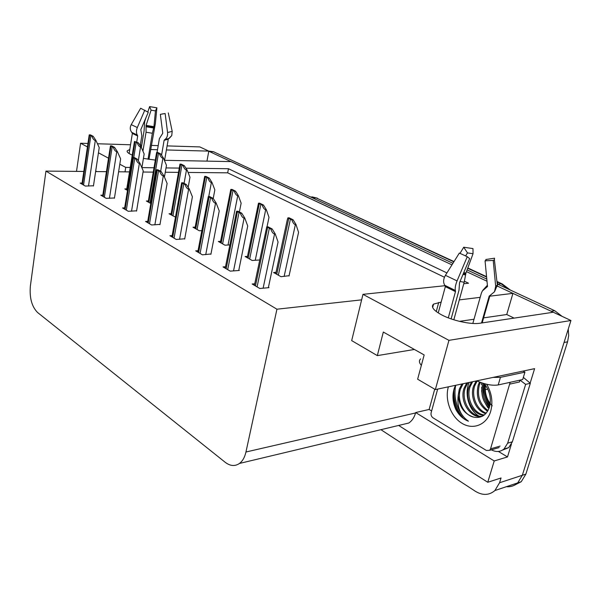 <?xml version="1.0" encoding="UTF-8"?>
<svg xmlns="http://www.w3.org/2000/svg" width="601" height="601" viewBox="0 0 601 601"><rect width="100%" height="100%" fill="white"/><g stroke="black" fill="none" stroke-linecap="round" stroke-linejoin="round"><path stroke-width="0.9" d="M441.157 302.115L433.569 304.098C430.722 306.795 433.456 310.416 441.773 314.954C452.591 320.694 471.146 324.728 479.868 323.24L553.296 312.25L570.95 320.506L522.329 475.278L517.686 482.903C514.494 485.803 510.73 487.065 506.388 486.69M129.778 149.514L127.209 150.828C126.781 151.775 127.803 152.902 130.282 154.202L132.22 155.096M143.429 158.409L155.276 160.084M431.616 410.964L429.137 409.454L434.718 389.2M511.428 444.124L507.492 456.948L498.432 451.456M570.95 320.506L448.947 340.346L435.357 389.576L534.605 368.646L530.127 383.213M398.658 425.448L487.764 482.272L494.217 460.959L415.674 412.549L429.137 409.454M494.217 460.959L507.492 456.948M400.649 424.975L408.8 423.021C412.023 420.85 414.277 417.492 415.561 412.955L415.674 412.549M487.764 482.272L501.031 477.983L499.566 482.753L494.908 490.536C489.146 495.419 482.633 495.667 475.368 491.287L380.914 429.685M87.423 146.899L80.587 143.241L76.507 171.39M80.587 143.241L87.926 143.466M97.46 143.759L130.537 144.781M140.318 145.081L141.731 145.119M151.309 145.419L158.206 145.63M167.048 145.9L199.787 146.907L208.81 151.121L166.357 149.957M448.947 340.346L362.966 294.347L445.025 285.7M497.801 284.205L554.7 310.717L551.147 311.243L497.252 286.031L512.931 293.363L489.785 296.188M480.184 297.352L459.307 299.899M164.389 160.317L231.19 161.594L451.967 264.853L208.787 151.227M466.466 271.629L487.005 281.238L466.466 271.629M157.515 149.717L150.618 149.529M130.222 167.461L125.729 167.401L119.794 164.223M108.511 158.191L98.451 152.804M446.926 272.914L228.463 168.731L185.934 168.182M179.203 168.092L166.011 167.919M153.976 167.769L141.904 167.611M463.769 283.725L468.547 283.221L464.438 281.26M514.103 318.117L506.741 314.526L512.931 293.363M206.954 161.128L208.81 151.121M83.809 171.458L45.939 171.097L30.373 286.053C29.396 297.826 31.785 306.623 37.54 312.467L225.195 462.289C230.228 466.128 234.991 466.519 239.483 463.446C242.609 461.065 244.765 457.248 245.952 452.005L276.933 309.207L361.629 299.854L351.683 340.609L377.33 355.619L414.397 349.459M125.729 167.401L125.016 171.848L118.6 171.788M106.43 171.668L95.619 171.57M377.33 355.619L383.31 332.053L424.163 354.936L417.635 379.201L435.357 389.576M45.939 171.097L276.933 309.207M444.44 277.241L227.674 172.825L188.068 172.449M178.444 172.359L165.267 172.232M153.24 172.119L143.038 172.021M129.508 171.894L125.016 171.848M227.674 172.825L228.463 168.731M362.966 294.347L361.629 299.854M82.097 183.072L80.181 183.072L85.297 186.07L93.471 185.784M102.809 195.16L100.818 195.175L106.204 198.345L114.46 197.969M147.733 221.386L145.57 221.446L151.587 224.977L159.994 224.398M172.156 235.63L169.895 235.72L176.273 239.461L184.74 238.762M198.037 250.722L195.678 250.857L202.439 254.824L210.966 253.983M225.51 266.746L223.046 266.919L230.236 271.134L239.356 270.465L238.807 270.149M124.655 207.916L122.581 207.954L128.268 211.289L136.6 210.823M254.741 283.777L252.157 284.003L259.812 288.495L268.985 287.661L268.422 287.338M126.758 188.909L124.828 188.917L127.487 190.404M148.364 200.982L146.359 201.012L150.776 203.491M195.167 227.148L192.996 227.223L199.262 230.746L201.801 230.649M220.582 241.347L218.321 241.459L224.954 245.185L229.822 244.93M247.492 256.379L245.133 256.522L252.165 260.473L259.692 259.978M171.135 213.716L169.046 213.761L175.462 217.081M276.032 272.321L273.575 272.508L281.035 276.7L289.089 275.701M506.741 314.526L483.602 317.869M474.009 319.251L459.48 321.355M95.709 170.984L96.761 171.578M481.694 387.104L481.784 389.606M568.245 329.115L568.689 335.591L567.569 341.819L564.046 342.48L522.329 475.278L517.686 482.903L494.908 490.536M551.147 311.243L553.093 312.28M567.569 341.819L525.867 474.121L521.225 481.724L514.231 485.308M208.622 151.039L213.535 151.745L452.944 263.298M467.097 269.902L486.795 279.074M554.7 310.717L562.13 316.374M287.879 217.855L289.134 217.817L293.108 219.786L296 224.526L295.384 224.549C294.084 224.436 292.905 222.858 291.846 219.831L287.879 217.855L287.24 219.981L275.731 273.718M289.013 276.047L298.569 232.332L296 224.526M293.108 219.786L291.846 219.831M266.731 226.885L268.076 226.84L272.155 228.951L275.228 233.902L274.567 233.932C273.177 233.819 271.922 232.181 270.811 229.004L266.731 226.885L254.418 285.325M268.346 287.721L278.06 242.023L275.228 233.902M272.155 228.951L270.811 229.004M258.475 203.206L259.73 203.191L263.463 205.046L266.318 209.659L265.702 209.674C264.41 209.546 263.246 208.014 262.209 205.069L258.475 203.206L247.221 257.701M267.009 226.877L268.993 217.322L266.318 209.659M263.463 205.046L262.209 205.069M230.784 189.42L232.031 189.413L235.554 191.163L238.364 195.663L237.756 195.671C236.471 195.535 235.322 194.033 234.307 191.171L230.784 189.42L220.342 242.594M239.386 211.988L241.136 203.191L238.364 195.663M235.554 191.163L234.307 191.171M204.663 176.409L205.903 176.416L209.231 178.069L211.995 182.464L211.387 182.464C210.11 182.313 208.975 180.848 207.991 178.061L204.663 176.409L194.949 228.32M197.782 252.089L208.292 196.587L209.621 196.572L213.212 198.435L214.842 189.856L211.995 182.464M209.231 178.069L207.991 178.061M236.591 211.259L237.936 211.229L241.76 213.212L244.78 218.035L244.126 218.05C242.744 217.93 241.504 216.33 240.415 213.242L236.591 211.259L225.225 268.196M238.74 270.51L247.725 226.006L244.78 218.035M241.76 213.212L240.415 213.242M211.883 198.45L213.212 198.435L216.195 203.13L215.541 203.146C214.166 203.01 212.949 201.448 211.883 198.45L208.292 196.587M210.898 254.328L219.23 210.959L216.195 203.13M181.66 182.779L182.982 182.787L186.363 184.537L189.292 189.12L188.646 189.12C187.287 188.969 186.085 187.444 185.048 184.537L181.66 182.779L171.924 236.914M184.68 239.085L192.403 196.797L189.292 189.12M186.363 184.537L185.048 184.537M156.56 169.767L157.868 169.782L161.06 171.435L163.945 175.905L163.307 175.898C161.954 175.747 160.775 174.252 159.753 171.42L156.56 169.767L147.53 222.595M159.941 224.706L167.116 183.448L163.945 175.905M161.06 171.435L159.753 171.42M129.132 153.548L132.363 133.422L131.724 132.325C129.974 129.966 129.808 127.404 131.228 124.632L140.657 108.233L141.971 108.984M140.236 145.577L141.844 135.781L140.814 129.651L148.259 112.304L140.657 108.233M146.051 117.45L144.638 121.77L144.097 130.71L141.348 147.448M148.973 159.4L155.366 123.551L156.899 107.827L155.456 110.9L153.946 126.668L152.361 133.257L148.026 159.25M168.318 138.966L164.569 160.324M161.571 155.171L164.111 140.311L164.922 139.53C166.95 137.99 167.837 135.653 167.566 132.513L165.14 113.544L160.347 114.34L162.766 133.242L159.385 138.628L157.041 152.489M144.796 110.118L137.313 127.547C136.172 130.485 136.164 132.979 137.291 135.045L137.689 136.021L136.712 142.001M142.933 151.151L146.051 132.228L146.088 125.369L151.091 110.163L155.456 110.9M151.091 110.163L149.604 106.587L156.899 107.827M162.24 113.95L165.14 113.544M149.604 106.587L147.823 112.034M168.295 112.898L172.202 131.371L171.728 135.623L169.181 138.425L164.922 139.53M463.191 418.056C456.617 410.1 453.522 400.927 453.89 390.522C453.522 400.927 456.617 410.1 463.183 418.048M438.234 312.933L445.326 286.647L444.755 285.287C443.057 282.387 443.283 279.067 445.424 275.318L459.344 253.074L467.27 256.672L457.068 280.907C455.453 284.957 454.889 288.142 455.363 290.471L455.475 291.613L448.293 317.861M451.118 318.898L459.006 290.2L459.532 282.665L469.644 258.61L467.27 256.672M421.346 365.4C419.062 362.749 418.814 360.585 420.587 358.91M481.521 322.992L489.169 296.173L494.518 291.748L495.675 286.234L493.226 260.428L485.052 260.834L487.509 286.519L482.363 290.944L481.348 293.228L472.822 323.451M465.565 256.034L467.48 252.908L473.032 253.72L465.948 273.042L464.175 282.245L453.83 319.785M482.843 290.253L487.388 285.265M485.954 260.053L485.878 259.497L485.773 260.391L485.052 260.834M467.48 252.908L463.732 247.229L472.987 248.589L473.032 253.72M485.878 259.497L494.548 258.19L494.375 259.73L493.226 260.428M463.732 247.229L459.96 253.434M497.575 284.761L497.177 286.422M493.098 377.398L500.438 377.353L524.936 372.147L523.065 371.08M476.751 380.846C484.954 384.467 492.099 385.834 498.191 384.948L522.69 379.547L524.936 372.147M502.481 450.126L508.709 447.64L512.36 441.818L530.33 383.303L523.351 377.375M512.36 441.818L507.665 443.17L504.014 449.015C500.242 452.027 496.02 452.298 491.348 449.826M530.33 383.303L525.642 384.362L519.985 380.14M507.665 443.17L525.642 384.362M486.705 384.279C491.791 393.077 493.113 402.092 490.679 411.347C486.757 424.824 473.167 430.233 462.064 423.397C450.9 416.756 444.627 399.883 448.331 386.939L448.361 386.834M463.146 383.716L460.494 388.96C456.625 400.108 463.611 415.118 473.641 417.117C481.153 418.544 486.419 415.238 489.432 407.178C491.58 398.846 489.89 391.018 484.361 383.686M455.498 385.331L454.288 388.238C452.102 395.338 452.658 402.497 455.964 409.709C459.096 415.351 463.258 419.182 468.442 421.211C460.178 415.434 456.783 406.764 458.24 395.203C459.089 406.757 464.22 414.059 473.641 417.117M461.944 383.971L459.284 389.223L458.24 395.203M467.931 382.709L465.279 387.93C460.509 400.89 471.462 418.131 482.558 416.132M466.737 382.957L464.085 388.186C459.096 401.626 471.079 419.34 482.295 416.268M472.664 381.71L470.02 386.901C465.918 398.455 473.896 413.991 484.346 414.953M471.485 381.958L468.84 387.157C464.588 399.026 473.205 414.99 483.865 415.314M477.134 381.026L474.707 385.895C471.139 396.217 476.946 410.07 486.247 413.12M476.187 380.966L473.543 386.142C469.847 396.773 476.15 411.046 485.781 413.638M480.379 382.386L479.358 384.888C476.833 395.736 479.718 404.3 487.997 410.573M479.515 382.056L478.201 385.136C475.646 396.457 478.772 405.172 487.576 411.287M484.053 383.596L483.955 383.896C481.656 392.769 483.505 400.469 489.492 406.997M483.099 383.318L482.806 384.144C480.439 393.535 482.558 401.498 489.154 408.026M510.159 382.311L490.544 448.842L489.612 450.329L486.374 450.457L433.02 417.83C431.36 416.576 430.729 414.878 431.127 412.722L437.671 389.087M519.715 380.2L519.557 381.943L510.001 384.069M483.55 385.294L483.512 387.172C483.64 394.203 485.683 400.649 489.627 406.509M492.257 405.855C486.787 400.176 484.534 393.287 485.495 385.188M469.208 382.439C464.145 393.227 468.697 409.965 478.689 415.982M455.423 385.489C449.773 397.847 456.444 416.906 468.442 421.211M179.977 164.111L181.209 164.133L184.349 165.696L187.084 169.985L186.475 169.978C185.213 169.828 184.094 168.393 183.125 165.681L179.977 164.111L170.932 214.827M188.166 187.347L189.991 177.25L187.084 169.985M184.349 165.696L183.125 165.681M156.613 152.474L157.838 152.511L160.813 153.991L163.502 158.176L162.901 158.168C161.646 158.003 160.542 156.598 159.596 153.961L156.613 152.474L148.184 202.041M164.434 177.062L166.462 165.313L163.502 158.176M160.813 153.991L159.596 153.961M134.474 141.445L138.5 142.895L141.152 146.99L140.559 146.975C139.312 146.802 138.222 145.427 137.291 142.85L134.474 141.445L126.601 189.908M141.889 167.739L144.157 153.999L141.152 146.99M138.5 142.895L137.291 142.85M132.859 157.485L134.158 157.507L137.171 159.07L140.01 163.434L139.372 163.419C138.042 163.254 136.878 161.797 135.879 159.047L132.859 157.485L124.467 209.058M136.555 211.116L143.233 170.834L140.01 163.434M137.171 159.07L135.879 159.047M110.449 145.863L111.733 145.9L114.588 147.38L117.375 151.64L116.752 151.625C115.43 151.452 114.28 150.025 113.304 147.343L110.449 145.863L102.636 196.249M114.415 198.255L120.636 158.904L117.375 151.64M114.588 147.38L113.304 147.343M89.218 134.857L90.488 134.902L93.193 136.307L95.942 140.469L95.319 140.446C94.011 140.266 92.885 138.869 91.923 136.262L89.218 134.857L81.946 184.101M93.433 186.055L99.233 147.606L95.942 140.469M93.193 136.307L91.923 136.262M499.566 482.753L525.867 474.121M245.952 452.005L415.561 412.955M436.266 311.558L438.73 302.408M453.853 261.841L316.231 197.939L454.025 261.57M496.944 281.478L502.211 283.927L496.989 281.869M486.6 277.053L467.698 268.271M508.408 289.149L501.031 283.747L497.628 284.123M312.768 197.984L316.231 197.939L310.341 196.858M213.535 151.745L209.937 151.647M487.779 389.11L485.127 389.703M483.655 390.026L482.896 390.199M284.123 276.452L295.384 224.549M278.361 275.198L290.388 219.26M276.76 274.304L288.743 218.441M263.118 288.195L274.567 233.932M257.078 286.887L269.301 228.395M255.44 285.926L267.61 227.516M255.252 260.271L265.702 209.674M249.663 259.069L260.826 204.528M248.153 258.22L259.279 203.754M228.034 245.02L237.756 195.671M222.61 243.863L232.985 190.66M221.191 243.067L231.528 189.931M208.735 196.587L211.387 182.464M197.068 229.507L206.729 177.573M195.723 228.756L205.347 176.889M233.541 270.893L244.126 218.05M227.689 269.639L238.988 212.671M226.149 268.737L237.403 211.845M205.737 254.629L215.541 203.146M200.065 253.427L210.523 197.909M198.615 252.578L209.035 197.136M179.564 239.318L188.646 189.12M174.05 238.161L183.748 184.019M172.682 237.357L182.343 183.297M154.863 224.872L163.307 175.898M149.506 223.752L158.514 170.932M148.214 222.994L157.192 170.248M137.621 135.578L132.243 132.949M137.291 135.045L131.724 132.325M137.689 136.021L132.363 133.422M168.197 139.244L164.111 140.311M146.051 132.228L152.361 133.257M146.141 126.773L153.593 127.998M146.028 126.082L153.803 127.359M146.088 125.369L153.946 126.668M137.313 127.547L131.228 124.632M172.202 131.371L167.566 132.513M168.415 138.891L164.343 139.913M455.528 291.064L445.258 286.038M455.363 290.471L444.755 285.287M455.475 291.613L445.326 286.647M490.521 295.279L489.169 296.173M460.02 281.501L464.175 282.245M462.995 274.417L465.625 274.935M487.509 286.542L486.051 287.766M463.379 273.508L465.73 273.981M463.762 272.599L465.948 273.042M457.068 280.907L445.424 275.318M497.59 282.575L497.365 285.069L495.675 286.234M498.191 384.948L500.438 377.353M484.564 383.934C484.075 391.536 485.863 398.666 489.92 405.314M487.441 402.865L489.567 406.734M462.552 415.561C455.949 406.238 453.665 396.149 455.693 385.286M481.641 382.837L481.454 384.873M481.574 390.5L481.777 392.1M485.713 404.097L487.937 407.733M490.544 448.842L500.092 446.092M184.079 183.35L186.475 169.978M172.908 215.932L181.915 165.215M171.638 215.218L180.616 164.569M160.662 171.232L162.901 158.168M150.032 203.078L158.439 153.518M148.823 202.402L157.199 152.902M138.298 160.798L140.559 146.975M133.745 157.5L136.187 142.429M127.187 190.239L135.015 141.851M131.529 211.221L139.372 163.419M126.315 210.14L134.692 158.581M125.098 209.426L133.445 157.935M109.435 198.307L116.752 151.625M104.364 197.263L112.169 146.899M103.214 196.587L110.982 146.283M88.505 186.062L95.319 140.446M83.562 185.055L90.841 135.834M82.472 184.409L89.714 135.255M127.119 151.414L127.209 150.828M239.483 463.446L408.8 423.021M432.66 307.479L433.569 304.098M467.811 267.963L486.57 276.67M502.211 283.927L510.362 290.058M312.024 196.843L317.456 198.202M521.225 481.724L517.686 482.903M432.404 306.382L432.975 306.307M168.242 139.086L171.728 135.623M482.167 322.895L489.905 295.782L489.244 295.985M494.375 259.73L497.365 285.069L494.518 291.748M504.014 449.015L508.709 447.64M490.055 404.601C486.397 398.238 484.699 391.529 484.977 384.467M487.065 405.893L488.921 408.635M489.612 450.329L499.168 447.565M483.512 387.172L483.587 385.166"/></g></svg>
